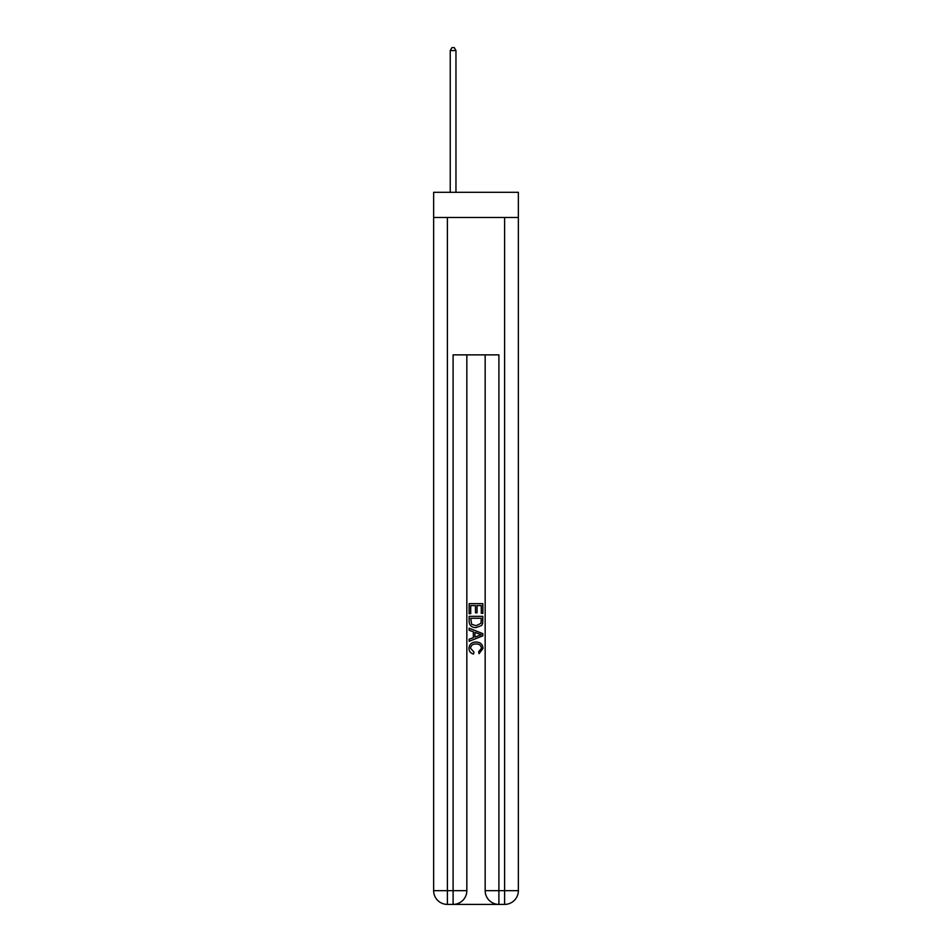 <?xml version="1.0" encoding="UTF-8"?>
<svg xmlns="http://www.w3.org/2000/svg" width="952" height="952" viewBox="0 0 952 952"><rect width="100%" height="100%" fill="white"/><g stroke="black" fill="none" stroke-linecap="round" stroke-linejoin="round"><path stroke-width="1.43" d="M518.364 217.496L518.364 192.304L433.636 192.304L433.636 217.496L518.364 217.496L518.364 890.667L504.62 890.667L504.62 217.496M454.128 904.4L497.872 904.4M498.896 904.4L498.896 890.667L485.163 890.667A13.733 13.733 0 0 0 498.896 904.4L504.62 904.4L504.62 890.667L498.896 890.667L498.896 354.87L453.104 354.87L453.104 890.667L433.636 890.667L433.636 217.496M466.837 354.87L466.837 890.667A13.733 13.733 0 0 1 453.104 904.4L447.38 904.4A13.733 13.733 0 0 1 433.636 890.667M485.163 890.667L485.163 354.87M504.62 904.4A13.733 13.733 0 0 0 518.364 890.667M469.134 613.695L469.134 603.663L482.866 603.663L482.866 613.35L481.284 613.35L481.284 605.591L477.059 605.591L477.059 612.814L475.476 612.814L475.476 605.591L470.716 605.591L470.716 613.695L469.134 613.695M469.134 621.263L469.134 616.337L482.866 616.337L482.676 623.465L481.688 625.464L476.071 627.618C471.68 627.63 469.372 625.512 469.134 621.263M470.716 618.276L471.692 624.357L476.107 625.678L480.998 623.334L481.284 618.276L470.716 618.276M469.134 630.26L469.134 628.201L482.866 633.651L482.866 635.841L469.134 641.291L469.134 639.232L473.358 637.673L473.358 631.819L469.134 630.26M478.749 633.806L474.941 632.402L474.941 637.09L481.284 634.746L478.749 633.806M470.538 648.241L473.977 652.096L473.525 654.036C470.621 653.274 469.098 651.406 468.955 648.419C469.324 644.207 471.704 642.076 476.107 642.053C480.32 642.148 482.64 644.254 483.045 648.383L479.046 653.679L478.642 651.739L481.462 648.288C481.058 645.325 479.272 643.885 476.107 643.992C472.894 643.826 471.038 645.242 470.538 648.241M455.96 192.304L455.96 50.575L450.237 50.575L450.237 192.304M450.237 50.575L451.962 47.6L454.247 47.6L455.96 50.575M447.38 217.496L447.38 904.4M466.837 890.667L453.104 890.667L453.104 904.4"/></g></svg>
